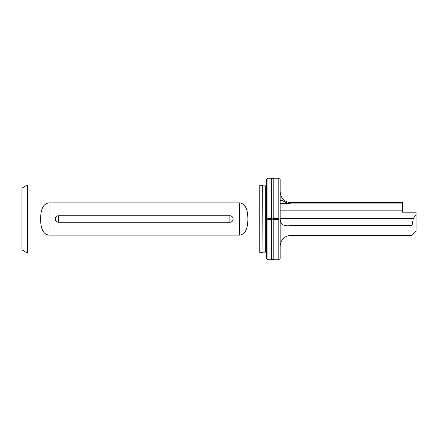 <?xml version="1.0" encoding="UTF-8"?>
<svg xmlns="http://www.w3.org/2000/svg" width="438" height="438" viewBox="0 0 438 438"><rect width="100%" height="100%" fill="white"/><g stroke="black" fill="none" stroke-linecap="round" stroke-linejoin="round"><path stroke-width="0.66" d="M273.224 178.222L273.224 218.458L272.283 219L279.351 219L278.809 218.458L278.809 178.222L273.224 178.222L272.283 178.764L271.341 178.222L271.341 218.458L267.936 218.458L267.394 219L272.283 219L271.341 218.458M262.718 185.805L262.931 252.168L262.718 185.805L259.778 185.017L259.778 252.983L27.337 252.983L27.337 185.017L21.9 188.154L21.9 249.846L27.337 252.983M233.136 219A3.263 3.263 0 0 1 229.873 222.263L58.599 222.263A3.263 3.263 0 0 1 55.341 219A3.263 3.263 0 0 1 58.599 215.737L229.873 215.737A3.263 3.263 0 0 1 233.136 219M416.1 219L416.1 231.231L412.021 235.31L412.021 225.521L413.368 218.321L416.1 214.894L416.1 219M280.167 216.449L280.232 219C280.216 224.437 283.819 226.61 291.046 225.521L412.021 225.521M40.597 219C40.729 212.72 41.517 203.769 49.089 202.86L239.389 202.86C246.972 203.779 247.744 212.715 247.881 219C247.749 225.28 246.955 234.231 239.389 235.14L49.089 235.14C41.506 234.22 40.734 225.285 40.597 219M278.809 178.222L280.167 179.58L280.167 258.42L278.809 259.778L278.809 219.542L273.224 219.542L272.283 219L271.341 219.542L267.936 219.542L267.936 259.778L266.578 258.42L266.578 179.58L267.936 178.222L267.936 218.458M278.809 219.542L279.351 219M273.224 218.458L278.809 218.458M273.224 219.542L273.224 259.778C273.536 260.123 272.726 258.557 271.341 259.778L267.936 259.778M267.394 219L267.936 219.542M271.341 219.542L271.341 259.778M415.558 212.178L402.506 212.178L416.1 212.178L416.1 214.894M280.167 203.878L291.046 203.878L288.133 203.577L291.046 203.878L402.506 203.878L402.506 202.69L291.046 202.69C284.437 202.044 280.813 198.419 280.167 191.811M280.167 203.577L288.133 203.577C283.851 201.294 281.47 200.215 280.982 200.347L281.338 199.969M280.167 201.88C280.09 200.571 280.364 200.062 280.982 200.347L280.659 200.27M280.982 200.347L280.435 200.347M289.857 225.521L291.046 225.521L291.046 235.31C284.437 235.956 280.813 239.581 280.167 246.189M402.506 203.878L402.506 212.178M280.167 210.842L402.506 210.842M280.2 218.321L413.368 218.321M262.931 185.832L265.762 185.832L265.762 252.168L266.578 252.983M229.873 215.737L229.873 222.263M58.599 215.737L58.599 222.263M291.046 203.878L291.046 202.69M49.089 235.14L49.089 202.86M239.389 235.14L239.389 202.86M259.778 185.017L27.337 185.017M278.809 259.778L273.224 259.778M271.341 178.222L267.936 178.222M412.021 235.31L291.046 235.31M265.762 185.832L266.578 185.017M262.718 252.195L259.778 252.983M262.931 252.168L265.762 252.168"/></g></svg>
